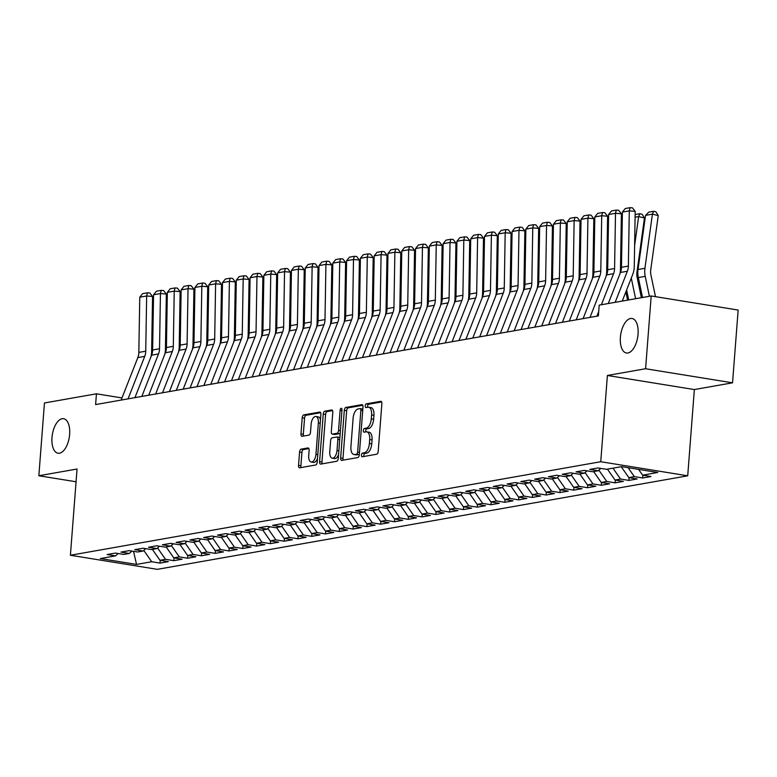 <?xml version="1.0" encoding="UTF-8"?>
<svg xmlns="http://www.w3.org/2000/svg" width="777" height="777" viewBox="0 0 777 777"><rect width="100%" height="100%" fill="white"/><g stroke="black" fill="none" stroke-linecap="round" stroke-linejoin="round"><path stroke-width="1.17" d="M361.46 455.079A1.875 0.923 -80.8 0 0 362.101 456.769A1.875 0.923 -80.8 0 0 362.267 456.769L376.641 454.234A2.681 1.321 -80.8 0 0 378.205 451.35L381.866 403.729A2.681 1.321 -80.8 0 0 380.944 401.32A2.681 1.321 -80.8 0 0 380.711 401.32L366.336 403.855A1.875 0.923 -80.8 0 0 365.239 405.876A1.875 0.923 -80.8 0 0 365.889 407.566A1.875 0.923 -80.8 0 0 366.045 407.556L367.909 407.235A8.586 4.215 -80.8 0 1 368.628 407.226A8.586 4.215 -80.8 0 1 371.591 414.937L371.28 418.9A8.586 4.215 -80.8 0 1 366.297 428.137L364.442 428.457A1.875 0.923 -80.8 0 0 363.354 430.477A1.875 0.923 -80.8 0 0 363.995 432.167A1.875 0.923 -80.8 0 0 364.151 432.167L366.016 431.837A8.586 4.215 -80.8 0 1 366.734 431.827A8.586 4.215 -80.8 0 1 369.697 439.539L369.396 443.502A8.586 4.215 -80.8 0 1 364.403 452.738L362.548 453.059A1.875 0.923 -80.8 0 0 361.46 455.079M366.734 431.827L369.085 432.206A8.586 4.215 -80.8 0 1 372.047 439.918L371.736 443.89A8.586 4.215 -80.8 0 1 366.754 453.117L364.899 453.447A1.875 0.923 -80.8 0 0 363.811 455.468A1.875 0.923 -80.8 0 0 363.889 456.478M381.624 401.952L368.687 404.234A1.875 0.923 -80.8 0 0 367.589 406.254A1.875 0.923 -80.8 0 0 367.676 407.274M368.628 407.226L370.979 407.604A8.586 4.215 -80.8 0 1 373.941 415.316L373.63 419.279A8.586 4.215 -80.8 0 1 368.648 428.515L366.793 428.836A1.875 0.923 -80.8 0 0 365.705 430.856A1.875 0.923 -80.8 0 0 365.782 431.876M69.639 434.421A17.492 8.586 -80.8 0 0 63.617 418.716A17.492 8.586 -80.8 0 0 51.991 437.529A17.492 8.586 -80.8 0 0 58.022 453.244A17.492 8.586 -80.8 0 0 69.639 434.421M638.053 334.178A17.492 8.586 -80.8 0 0 632.022 318.473A17.492 8.586 -80.8 0 0 620.396 337.296A17.492 8.586 -80.8 0 0 626.427 353.001A17.492 8.586 -80.8 0 0 638.053 334.178M301.126 449.155A2.681 1.321 -80.8 0 0 299.572 452.039L298.543 465.394A2.681 1.321 -80.8 0 0 299.466 467.803A2.681 1.321 -80.8 0 0 299.699 467.803L315.666 464.986A2.681 1.321 -80.8 0 0 317.22 462.101L320.891 414.481A2.681 1.321 -80.8 0 0 319.959 412.072A2.681 1.321 -80.8 0 0 319.735 412.072L303.768 414.889A2.681 1.321 -80.8 0 0 302.204 417.773L300.971 433.916A2.681 1.321 -80.8 0 0 301.894 436.324A2.681 1.321 -80.8 0 0 302.117 436.324L308.955 435.11A2.681 1.321 -80.8 0 0 310.509 432.226L311.121 424.223A7.178 3.526 -80.8 0 1 315.889 416.501A7.178 3.526 -80.8 0 1 318.366 422.95L315.957 454.302A7.178 3.526 -80.8 0 1 311.188 462.024A7.178 3.526 -80.8 0 1 308.712 455.575L309.12 450.349A2.681 1.321 -80.8 0 0 308.187 447.94A2.681 1.321 -80.8 0 0 307.964 447.94L301.126 449.155L303.477 449.533A2.681 1.321 -80.8 0 0 301.923 452.418L300.893 465.773A2.681 1.321 -80.8 0 0 301.136 467.55M95.61 404.584L598.377 315.918L599.203 305.138L651.194 295.969L645.59 368.745L607.391 375.476L600.757 461.723L70.406 555.254L77.049 469.007L38.85 475.747L44.454 402.972L96.435 393.803L95.61 404.584M340.637 457.974A2.681 1.321 -80.8 0 0 341.569 460.382A2.681 1.321 -80.8 0 0 341.793 460.382L357.76 457.566A2.681 1.321 -80.8 0 0 359.314 454.681L362.985 407.061A2.681 1.321 -80.8 0 0 362.063 404.652A2.681 1.321 -80.8 0 0 361.829 404.652L345.862 407.469A2.681 1.321 -80.8 0 0 344.308 410.353L340.637 457.974L342.987 458.352A2.681 1.321 -80.8 0 0 343.23 460.12M336.713 461.276L320.746 464.092A2.681 1.321 -80.8 0 1 320.512 464.092A2.681 1.321 -80.8 0 1 319.59 461.684L323.251 414.063A2.681 1.321 -80.8 0 1 324.815 411.179L331.653 409.974A2.681 1.321 -80.8 0 1 331.876 409.974A2.681 1.321 -80.8 0 1 332.799 412.383L331.313 431.691A2.681 1.321 -80.8 0 0 332.235 434.1A2.681 1.321 -80.8 0 0 332.459 434.1L336.995 433.304A2.681 1.321 -80.8 0 0 338.558 430.419L340.103 410.305A1.875 0.923 -80.8 0 1 341.346 408.284A1.875 0.923 -80.8 0 1 341.997 409.974L338.267 458.391A2.681 1.321 -80.8 0 1 336.713 461.276M600.757 461.723L687.713 475.806L157.372 569.337L70.406 555.254M642.9 475.213L642.686 477.981L650.961 476.524L642.618 475.174L657.779 472.494L621.59 466.637L606.419 469.308L598.076 467.958L589.801 469.415L598.144 470.775L592.628 471.746L584.285 470.396L576.019 471.853L584.362 473.203L578.846 474.174L570.503 472.824L562.227 474.281L570.571 475.631L565.054 476.602L556.711 475.252L548.436 476.719L556.779 478.069L551.262 479.04L542.919 477.69L534.644 479.147L542.987 480.497L537.47 481.468L529.127 480.118L520.852 481.575L529.195 482.925L523.688 483.906L515.345 482.556L507.07 484.013L515.413 485.363L509.897 486.334L501.553 484.984L493.278 486.441L501.621 487.791L496.105 488.762L487.762 487.412L479.487 488.879L487.83 490.229L482.313 491.2L473.97 489.85L465.695 491.307L474.038 492.657L468.521 493.628L460.178 492.278L451.913 493.735L460.256 495.085L454.739 496.066L446.396 494.706L438.121 496.173L446.464 497.523L440.947 498.494L432.604 497.144L424.329 498.601L432.672 499.951L427.156 500.922L418.813 499.572L410.538 501.029L418.881 502.389L413.364 503.36L405.021 502.01L396.746 503.467L405.089 504.817L399.582 505.788L391.239 504.438L382.964 505.895L391.307 507.245L385.79 508.226L377.447 506.866L369.172 508.333L377.515 509.683L371.998 510.654L363.655 509.304L355.38 510.761L363.723 512.111L358.207 513.082L349.864 511.732L341.589 513.189L349.932 514.549L344.415 515.52L336.072 514.17L327.807 515.627L336.15 516.977L330.633 517.948L322.29 516.598L314.015 518.055L322.358 519.405L316.841 520.376L308.498 519.026L300.223 520.493L308.566 521.843L303.049 522.814L294.706 521.464L286.431 522.921L294.774 524.271L289.258 525.242L280.915 523.892L272.64 525.349L280.983 526.699L275.476 527.68L267.133 526.33L258.858 527.787L267.201 529.137L261.684 530.108L253.341 528.758L245.066 530.215L253.409 531.565L247.892 532.536L239.549 531.186L231.274 532.653L239.617 534.003L234.1 534.974L225.757 533.624L217.482 535.081L225.825 536.431L220.309 537.402L211.966 536.052L203.7 537.509L212.043 538.859L206.527 539.84L198.184 538.48L189.909 539.947L198.252 541.297L192.735 542.268L184.392 540.918L176.117 542.375L184.46 543.725L178.943 544.696L170.6 543.346L162.325 544.803L170.668 546.163L165.151 547.134L156.808 545.784L148.533 547.241L156.886 548.591L151.369 549.562L143.026 548.212L134.751 549.669L143.094 551.019L137.578 551.991L129.235 550.64L120.959 552.107L129.303 553.457L123.786 554.428L115.443 553.078L107.168 554.535L115.511 555.885L118.133 553.515M642.686 477.981L634.343 476.631L628.826 477.602L621.231 466.695M629.108 477.651L628.894 480.409L637.169 478.953L628.826 477.602M628.894 480.409L620.551 479.059L615.034 480.031L607.439 469.133M615.316 480.079L615.102 482.847L623.377 481.39L615.034 480.031M615.102 482.847L606.759 481.497L601.243 482.468L593.647 471.561M601.524 482.517L601.32 485.275L609.586 483.818L601.243 482.468M601.32 485.275L592.977 483.925L587.461 484.897L579.865 473.999M587.742 484.945L587.529 487.713L595.804 486.247L587.461 484.897M587.529 487.713L579.186 486.353L573.669 487.334L566.074 476.427M573.95 487.373L573.737 490.141L582.012 488.684L573.669 487.334M573.737 490.141L565.394 488.791L559.877 489.763L552.282 478.855M560.159 489.811L559.945 492.569L568.22 491.113L559.877 489.763M559.945 492.569L551.602 491.219L546.085 492.191L538.49 481.293M546.367 492.239L546.153 495.007L554.428 493.541L546.085 492.191M546.153 495.007L537.81 493.657L532.303 494.628L524.698 483.721M532.585 494.667L532.371 497.435L540.646 495.979L532.303 494.628M532.371 497.435L524.028 496.085L518.512 497.057L510.916 486.159M518.793 497.105L518.58 499.864L526.855 498.407L518.512 497.057M518.58 499.864L510.236 498.513L504.72 499.494L497.125 488.587M505.001 499.533L504.788 502.301L513.063 500.844L504.72 499.494M504.788 502.301L496.445 500.951L490.928 501.923L483.333 491.015M491.21 501.971L490.996 504.729L499.271 503.273L490.928 501.923M490.996 504.729L482.653 503.379L477.136 504.351L469.541 493.453M477.418 504.399L477.214 507.167L485.479 505.701L477.136 504.351M477.214 507.167L468.871 505.817L463.354 506.789L455.759 495.881M463.636 506.827L463.422 509.595L471.697 508.139L463.354 506.789M463.422 509.595L455.079 508.245L449.562 509.217L441.967 498.31M449.844 509.265L449.63 512.024L457.906 510.567L449.562 509.217M449.63 512.024L441.287 510.674L435.771 511.645L428.176 500.747M436.052 511.693L435.839 514.461L444.114 513.005L435.771 511.645M435.839 514.461L427.496 513.111L421.979 514.083L414.384 503.175M422.261 514.131L422.047 516.89L430.322 515.433L421.979 514.083M422.047 516.89L413.704 515.539L408.197 516.511L400.592 505.613M408.479 516.559L408.265 519.327L416.54 517.861L408.197 516.511M408.265 519.327L399.922 517.968L394.405 518.949L386.81 508.041M394.687 518.987L394.473 521.755L402.748 520.299L394.405 518.949M394.473 521.755L386.13 520.405L380.613 521.377L373.018 510.47M380.895 521.425L380.681 524.184L388.956 522.727L380.613 521.377M380.681 524.184L372.338 522.834L366.822 523.805L359.227 512.907M367.103 523.853L366.89 526.621L375.165 525.155L366.822 523.805M366.89 526.621L358.547 525.271L353.03 526.243L345.435 515.336M353.321 526.282L353.108 529.05L361.373 527.593L353.03 526.243M353.108 529.05L344.765 527.7L339.248 528.671L331.653 517.773M339.53 528.719L339.316 531.478L347.591 530.021L339.248 528.671M339.316 531.478L330.973 530.128L325.456 531.109L317.861 520.202M325.738 531.147L325.524 533.916L333.799 532.459L325.456 531.109M325.524 533.916L317.181 532.566L311.664 533.537L304.069 522.63M311.946 533.585L311.732 536.344L320.007 534.887L311.664 533.537M311.732 536.344L303.389 534.994L297.873 535.965L290.277 525.067M298.154 536.013L297.95 538.782L306.216 537.315L297.873 535.965M297.95 538.782L289.598 537.431L284.091 538.403L276.486 527.496M284.372 538.442L284.159 541.21L292.434 539.753L284.091 538.403M284.159 541.21L275.816 539.86L270.299 540.831L262.704 529.924M270.581 540.879L270.367 543.638L278.642 542.181L270.299 540.831M270.367 543.638L262.024 542.288L256.507 543.259L248.912 532.362M256.789 543.308L256.575 546.076L264.85 544.619L256.507 543.259M256.575 546.076L248.232 544.726L242.715 545.697L235.12 534.79M242.997 545.745L242.783 548.504L251.058 547.047L242.715 545.697M242.783 548.504L234.44 547.154L228.924 548.125L221.328 537.228M229.215 548.173L229.001 550.942L237.267 549.475L228.924 548.125M229.001 550.942L220.658 549.582L215.142 550.563L207.546 539.656M215.423 550.602L215.21 553.37L223.485 551.913L215.142 550.563M215.21 553.37L206.867 552.02L201.35 552.991L193.755 542.084M201.631 553.039L201.418 555.798L209.693 554.341L201.35 552.991M201.418 555.798L193.075 554.448L187.558 555.419L179.963 544.522M187.84 555.468L187.626 558.236L195.901 556.769L187.558 555.419M187.626 558.236L179.283 556.886L173.766 557.857L166.171 546.95M174.048 557.896L173.844 560.664L182.109 559.207L173.766 557.857M173.844 560.664L165.491 559.314L159.984 560.285L152.379 549.388M160.266 560.334L160.052 563.092L168.327 561.635L159.984 560.285M160.052 563.092L151.709 561.742L136.538 564.423L100.34 558.556L115.511 555.885M129.303 553.457L131.925 551.078M151.709 561.742L143.794 550.388M136.538 564.423L133.527 551.34M143.094 551.019L145.717 548.649M165.491 559.314L157.585 547.96M156.886 548.591L159.508 546.212M179.283 556.886L171.377 545.522M170.668 546.163L173.29 543.783M193.075 554.448L185.159 543.094M184.46 543.725L187.082 541.355M206.867 552.02L198.951 540.656M198.252 541.297L200.874 538.917M220.658 549.582L212.743 538.228M212.043 538.859L214.666 536.489M234.44 547.154L226.534 535.8M225.825 536.431L228.448 534.061M248.232 544.726L240.316 533.362M239.617 534.003L242.239 531.623M262.024 542.288L254.108 530.934M253.409 531.565L256.031 529.195M275.816 539.86L267.9 528.496M267.201 529.137L269.823 526.757M289.598 537.431L281.692 526.068M280.983 526.699L283.615 524.329M303.389 534.994L295.474 523.64M294.774 524.271L297.397 521.901M317.181 532.566L309.265 521.202M308.566 521.843L311.188 519.463M330.973 530.128L323.057 518.774M322.358 519.405L324.98 517.035M344.765 527.7L336.849 516.346M336.15 516.977L338.772 514.597M358.547 525.271L350.641 513.908M349.932 514.549L352.554 512.169M372.338 522.834L364.423 511.48M363.723 512.111L366.346 509.741M386.13 520.405L378.214 509.042M377.515 509.683L380.138 507.303M399.922 517.968L392.006 506.614M391.307 507.245L393.929 504.875M413.704 515.539L405.798 504.186M405.089 504.817L407.721 502.447M427.496 513.111L419.58 501.748M418.881 502.389L421.503 500.009M441.287 510.674L433.372 499.32M432.672 499.951L435.295 497.581M455.079 508.245L447.163 496.882M446.464 497.523L449.087 495.143M468.871 505.817L460.955 494.454M460.256 495.085L462.878 492.715M482.653 503.379L474.747 492.026M474.038 492.657L476.66 490.287M496.445 500.951L488.529 489.588M487.83 490.229L490.452 487.849M510.236 498.513L502.321 487.16M501.621 487.791L504.244 485.421M524.028 496.085L516.113 484.731M515.413 485.363L518.036 482.983M537.81 493.657L529.904 482.294M529.195 482.925L531.827 480.555M551.602 491.219L543.686 479.865M542.987 480.497L545.609 478.127M565.394 488.791L557.478 477.428M556.779 478.069L559.401 475.689M579.186 486.353L571.27 475M570.571 475.631L573.193 473.261M592.977 483.925L585.062 472.571M584.362 473.203L586.985 470.833M606.759 481.497L598.853 470.134M598.144 470.775L600.767 468.395M620.551 479.059L612.956 468.162M634.343 476.631L628.117 467.696M121.989 397.941L96.435 393.803M38.85 475.747L76.068 481.769M607.391 375.476L694.356 389.559L732.546 382.818L645.59 368.745M732.546 382.818L738.15 310.052L651.194 295.969M694.356 389.559L687.713 475.806M642.618 475.174L638.587 469.386M362.742 405.283L348.213 407.847A2.681 1.321 -80.8 0 0 346.659 410.732L342.987 458.352M356.556 454.118A1.875 0.923 -80.8 0 0 357.643 452.097L360.868 410.305A1.875 0.923 -80.8 0 0 360.217 408.615A1.875 0.923 -80.8 0 0 360.062 408.615L358.1 408.964A8.586 4.215 -80.8 0 0 353.117 418.191L350.913 446.765A8.586 4.215 -80.8 0 0 353.875 454.477A8.586 4.215 -80.8 0 0 354.594 454.467L358.906 454.496A1.875 0.923 -80.8 0 0 359.353 454.224M362.82 409.12A1.875 0.923 -80.8 0 0 362.568 408.993A1.875 0.923 -80.8 0 0 362.412 408.993L360.363 408.663M353.875 454.477L356.225 454.856A8.586 4.215 -80.8 0 0 356.944 454.846L354.594 454.467M358.906 454.496L356.944 454.846M332.556 410.606L327.166 411.557A2.681 1.321 -80.8 0 0 325.602 414.442L321.94 462.062A2.681 1.321 -80.8 0 0 322.183 463.84M334.372 434.411A2.681 1.321 -80.8 0 0 334.586 434.479A2.681 1.321 -80.8 0 0 334.809 434.479L339.345 433.683A2.681 1.321 -80.8 0 0 340.229 432.964M329.769 451.728A7.178 3.526 -80.8 0 0 332.245 458.177A7.178 3.526 -80.8 0 0 337.014 450.456L337.859 439.413A2.681 1.321 -80.8 0 0 336.936 437.004A2.681 1.321 -80.8 0 0 336.713 437.004L332.177 437.801A2.681 1.321 -80.8 0 0 330.623 440.685L329.769 451.728M332.245 458.177L334.596 458.556A7.178 3.526 -80.8 0 0 338.568 454.574M339.86 437.801A2.681 1.321 -80.8 0 0 339.287 437.383A2.681 1.321 -80.8 0 0 339.063 437.383L337.15 437.072M308.877 448.582L303.477 449.533M311.188 462.024L313.539 462.402A7.178 3.526 -80.8 0 0 317.511 458.42M320.483 419.774A7.178 3.526 -80.8 0 0 318.24 416.89L315.889 416.501M320.648 412.704L306.119 415.268A2.681 1.321 -80.8 0 0 304.555 418.152L303.321 434.294A2.681 1.321 -80.8 0 0 303.554 436.062M655.477 296.659L650.951 275.068A13.665 11.733 -100 0 1 650.757 269.706L658.245 215.559L652.418 214.141L644.929 268.288A20.493 17.599 80 0 0 645.221 276.34L649.407 296.28M645.532 215.365L648.785 212.14L653.612 211.286L652.418 214.141L645.532 215.365L638.034 269.502A20.493 17.599 80 0 0 638.325 277.554L642.511 297.504M653.612 211.286L655.943 211.859L658.245 215.559M608.274 303.535L620.473 272.465A13.665 11.733 80 0 0 621.474 267.298L622.396 212.082L629.292 210.868L630.089 207.663L632.439 207.857L635.188 211.354L634.265 266.569A20.493 17.599 -100 0 1 632.76 274.32L622.26 301.068M635.188 211.354L629.292 210.868L628.37 266.084A13.665 11.733 80 0 1 627.369 271.251L615.161 302.321M622.396 212.082L625.262 208.518L630.089 207.663M641.394 297.698L637.159 277.506A13.665 11.733 -100 0 1 636.965 272.135L644.463 217.987L638.636 216.579L634.615 245.581M631.293 278.069A20.493 17.599 80 0 0 631.429 278.778L635.615 298.718M626.621 289.957L628.719 299.932M635.139 214.549L639.821 213.724L642.152 214.287L644.463 217.987M639.821 213.724L638.636 216.579L635.091 217.201M627.602 300.126L625.873 291.87M621.93 240.054L620.823 248.018M621.347 216.977L622.319 216.812M622.27 219.464L621.299 219.629M589.996 317.395L606.682 274.903A13.665 11.733 80 0 0 607.682 269.726L608.605 214.52L615.501 213.296L616.297 210.101L618.657 210.295L621.396 213.782L620.483 268.997A20.493 17.599 -100 0 1 619.793 274.194M621.396 213.782L615.501 213.296L614.578 268.512A13.665 11.733 80 0 1 613.577 273.689L601.379 304.759M596.891 316.181L598.708 311.538M608.605 214.52L611.47 210.946L616.297 210.101M576.204 319.823L592.89 277.331A13.665 11.733 80 0 0 593.9 272.164L594.813 216.948L601.709 215.734L602.505 212.529L604.865 212.723L607.604 216.22L606.691 271.426A20.493 17.599 -100 0 1 606.002 276.622M607.604 216.22L601.709 215.734L600.796 270.94A13.665 11.733 80 0 1 599.786 276.117L583.1 318.609M594.813 216.948L597.678 213.384L602.505 212.529M608.138 242.492L607.041 250.447M607.556 219.415L608.527 219.24M608.478 221.892L607.507 222.067M594.347 244.92L593.249 252.884M593.764 221.843L594.735 221.668M594.696 224.33L593.725 224.495M562.412 322.261L579.098 279.769A13.665 11.733 80 0 0 580.108 274.592L581.031 219.376L587.917 218.162L588.713 214.967L591.074 215.161L593.822 218.648L592.9 273.863A20.493 17.599 -100 0 1 592.21 279.06M593.822 218.648L587.917 218.162L587.004 273.378A13.665 11.733 80 0 1 585.994 278.545L569.308 321.047M581.031 219.376L583.886 215.812L588.713 214.967M548.63 324.689L565.316 282.197A13.665 11.733 80 0 0 566.316 277.02L567.239 221.814L574.135 220.6L574.922 217.395L577.282 217.589L580.03 221.086L579.108 276.291A20.493 17.599 -100 0 1 578.428 281.488M580.03 221.086L574.135 220.6L573.212 275.806A13.665 11.733 80 0 1 572.212 280.983L555.516 323.475M567.239 221.814L570.104 218.25L574.922 217.395M580.565 247.348L579.457 255.312M579.972 224.271L580.943 224.106M580.905 226.758L579.933 226.933M534.838 327.127L551.524 284.625A13.665 11.733 80 0 0 552.525 279.458L553.447 224.242L560.343 223.028L561.14 219.823L563.5 220.017L566.239 223.514L565.316 278.729A20.493 17.599 -100 0 1 564.636 283.916M566.239 223.514L560.343 223.028L559.421 278.244A13.665 11.733 80 0 1 558.42 283.411L541.734 325.903M553.447 224.242L556.313 220.678L561.14 219.823M566.773 249.786L565.666 257.741M566.19 226.709L567.161 226.534M567.113 229.186L566.142 229.361M521.046 329.555L537.733 287.063A13.665 11.733 80 0 0 538.743 281.886L539.656 226.68L546.552 225.456L547.348 222.261L549.708 222.455L552.447 225.942L551.534 281.157A20.493 17.599 -100 0 1 550.844 286.354M552.447 225.942L546.552 225.456L545.629 280.672A13.665 11.733 80 0 1 544.628 285.849L527.942 328.341M539.656 226.68L542.521 223.106L547.348 222.261M552.981 252.214L551.884 260.178M552.398 229.137L553.37 228.972M553.321 231.624L552.35 231.789M539.189 254.652L538.092 262.607M538.607 231.575L539.578 231.4M539.539 234.052L538.568 234.227M525.398 257.08L524.3 265.044M524.815 234.003L525.786 233.828M525.747 236.48L524.776 236.655M511.616 259.508L510.508 267.473M511.033 236.431L512.004 236.266M511.956 238.918L510.984 239.093M497.824 261.946L496.726 269.901M497.241 238.869L498.212 238.694M498.164 241.346L497.193 241.521M484.032 264.374L482.935 272.338M483.449 241.297L484.421 241.132M484.372 243.784L483.401 243.949M470.24 266.812L469.143 274.767M469.658 243.735L470.629 243.56M470.59 246.212L469.619 246.387M456.458 269.24L455.351 277.195M455.866 246.163L456.837 245.988M456.798 248.64L455.827 248.815M442.667 271.668L441.559 279.633M442.084 248.591L443.055 248.426M443.007 251.078L442.035 251.243M507.255 331.983L523.941 289.491A13.665 11.733 80 0 0 524.951 284.314L525.864 229.108L532.76 227.894L533.556 224.689L535.916 224.883L538.665 228.38L537.742 283.586A20.493 17.599 -100 0 1 537.053 288.782M538.665 228.38L532.76 227.894L531.847 283.1A13.665 11.733 80 0 1 530.837 288.277L514.151 330.769M525.864 229.108L528.729 225.544L533.556 224.689M493.463 334.421L510.159 291.919A13.665 11.733 80 0 0 511.159 286.752L512.082 231.536L518.978 230.322L519.764 227.127L522.125 227.321L524.873 230.808L523.951 286.023A20.493 17.599 -100 0 1 523.271 291.22M524.873 230.808L518.978 230.322L518.055 285.538A13.665 11.733 80 0 1 517.045 290.705L500.359 333.207M512.082 231.536L514.937 227.972L519.764 227.127M479.681 336.849L496.367 294.357A13.665 11.733 80 0 0 497.367 289.18L498.29 233.974L505.186 232.76L505.982 229.555L508.333 229.749L511.081 233.246L510.159 288.452A20.493 17.599 -100 0 1 509.479 293.648M511.081 233.246L505.186 232.76L504.263 287.966A13.665 11.733 80 0 1 503.263 293.143L486.577 335.635M498.29 233.974L501.155 230.41L505.982 229.555M465.889 339.287L482.575 296.785A13.665 11.733 80 0 0 483.576 291.618L484.498 236.402L491.394 235.188L492.191 231.983L494.551 232.177L497.29 235.674L496.377 290.88A20.493 17.599 -100 0 1 495.687 296.076M497.29 235.674L491.394 235.188L490.472 290.394A13.665 11.733 80 0 1 489.471 295.571L472.785 338.063M484.498 236.402L487.364 232.838L492.191 231.983M452.097 341.715L468.784 299.223A13.665 11.733 80 0 0 469.794 294.046L470.707 238.83L477.602 237.616L478.399 234.421L480.759 234.615L483.498 238.102L482.585 293.317A20.493 17.599 -100 0 1 481.895 298.514M483.498 238.102L477.602 237.616L476.69 292.832A13.665 11.733 80 0 1 475.679 297.999L458.993 340.501M470.707 238.83L473.572 235.266L478.399 234.421M438.306 344.143L454.992 301.651A13.665 11.733 80 0 0 456.002 296.474L456.925 241.268L463.811 240.054L464.607 236.849L466.967 237.043L469.716 240.54L468.793 295.746A20.493 17.599 -100 0 1 468.113 300.942M469.716 240.54L463.811 240.054L462.898 295.26A13.665 11.733 80 0 1 461.888 300.437L445.202 342.929M456.925 241.268L459.78 237.704L464.607 236.849M424.524 346.581L441.21 304.079A13.665 11.733 80 0 0 442.21 298.912L443.133 243.696L450.029 242.482L450.815 239.277L453.176 239.471L455.924 242.968L455.001 298.183A20.493 17.599 -100 0 1 454.322 303.38M455.924 242.968L450.029 242.482L449.106 297.698A13.665 11.733 80 0 1 448.106 302.865L431.41 345.367M443.133 243.696L445.998 240.132L450.815 239.277M410.732 349.009L427.418 306.517A13.665 11.733 80 0 0 428.418 301.34L429.341 246.134L436.237 244.91L437.033 241.715L439.393 241.909L442.132 245.396L441.21 300.612A20.493 17.599 -100 0 1 440.53 305.808M442.132 245.396L436.237 244.91L435.314 300.126A13.665 11.733 80 0 1 434.314 305.303L417.628 347.795M429.341 246.134L432.206 242.56L437.033 241.715M396.94 351.447L413.626 308.945A13.665 11.733 80 0 0 414.636 303.778L415.549 248.562L422.445 247.348L423.242 244.143L425.602 244.337L428.341 247.834L427.428 303.04A20.493 17.599 -100 0 1 426.738 308.236M428.341 247.834L422.445 247.348L421.522 302.554A13.665 11.733 80 0 1 420.522 307.731L403.836 350.223M415.549 248.562L418.414 244.998L423.242 244.143M428.875 274.106L427.777 282.061M428.292 251.029L429.263 250.854M429.215 253.506L428.244 253.681M383.148 353.875L399.834 311.383A13.665 11.733 80 0 0 400.845 306.206L401.767 250.99L408.653 249.776L409.45 246.581L411.81 246.775L414.559 250.262L413.636 305.478A20.493 17.599 -100 0 1 412.946 310.674M414.559 250.262L408.653 249.776L407.74 304.992A13.665 11.733 80 0 1 406.73 310.159L390.044 352.661M401.767 250.99L404.623 247.426L409.45 246.581M415.083 276.534L413.986 284.499M414.5 253.457L415.472 253.283M415.433 255.944L414.462 256.109M369.357 356.303L386.052 313.811A13.665 11.733 80 0 0 387.053 308.634L387.976 253.428L394.871 252.214L395.658 249.009L398.018 249.203L400.767 252.7L399.844 307.906A20.493 17.599 -100 0 1 399.164 313.102M400.767 252.7L394.871 252.214L393.949 307.42A13.665 11.733 80 0 1 392.939 312.597L376.253 355.089M387.976 253.428L390.831 249.864L395.658 249.009M401.301 278.972L400.194 286.927M400.709 255.886L401.68 255.72M401.641 258.372L400.67 258.547M355.575 358.741L372.261 316.239A13.665 11.733 80 0 0 373.261 311.072L374.184 255.856L381.08 254.642L381.876 251.437L384.226 251.631L386.975 255.128L386.052 310.344A20.493 17.599 -100 0 1 385.373 315.53M386.975 255.128L381.08 254.642L380.157 309.858A13.665 11.733 80 0 1 379.157 315.025L362.47 357.517M374.184 255.856L377.049 252.292L381.876 251.437M387.509 281.4L386.402 289.355M386.927 258.323L387.898 258.149M387.849 260.8L386.878 260.975M341.783 361.169L358.469 318.677A13.665 11.733 80 0 0 359.469 313.5L360.392 258.294L367.288 257.07L368.084 253.875L370.444 254.069L373.183 257.556L372.27 312.772A20.493 17.599 -100 0 1 371.581 317.968M373.183 257.556L367.288 257.07L366.365 312.286A13.665 11.733 80 0 1 365.365 317.463L348.679 359.955M360.392 258.294L363.257 254.72L368.084 253.875M373.718 283.828L372.62 291.793M373.135 260.751L374.106 260.586M374.058 263.238L373.086 263.403M327.991 363.597L344.677 321.105A13.665 11.733 80 0 0 345.687 315.928L346.6 260.722L353.496 259.508L354.293 256.303L356.653 256.497L359.392 259.994L358.479 315.2A20.493 17.599 -100 0 1 357.789 320.396M359.392 259.994L353.496 259.508L352.583 314.714A13.665 11.733 80 0 1 351.573 319.891L334.887 362.383M346.6 260.722L349.465 257.158L354.293 256.303M359.926 286.266L358.828 294.221M359.343 263.189L360.314 263.014M360.275 265.666L359.295 265.841M314.199 366.035L330.885 323.533A13.665 11.733 80 0 0 331.896 318.366L332.818 263.15L339.714 261.936L340.501 258.741L342.861 258.935L345.61 262.422L344.687 317.638A20.493 17.599 -100 0 1 344.007 322.834M345.61 262.422L339.714 261.936L338.791 317.152A13.665 11.733 80 0 1 337.781 322.319L321.095 364.821M332.818 263.15L335.674 259.586L340.501 258.741M346.134 288.694L345.037 296.659M345.551 265.617L346.523 265.443M346.484 268.094L345.512 268.269M300.417 368.463L317.103 325.971A13.665 11.733 80 0 0 318.104 320.794L319.026 265.588L325.922 264.374L326.709 261.169L329.069 261.363L331.818 264.86L330.895 320.066A20.493 17.599 -100 0 1 330.215 325.262M331.818 264.86L325.922 264.374L325 319.58A13.665 11.733 80 0 1 323.999 324.757L307.303 367.249M319.026 265.588L321.892 262.024L326.709 261.169M332.352 291.122L331.245 299.087M331.76 268.046L332.741 267.88M332.692 270.532L331.721 270.707M286.626 370.901L303.312 328.399A13.665 11.733 80 0 0 304.312 323.232L305.235 268.016L312.131 266.802L312.927 263.597L315.287 263.791L318.026 267.288L317.103 322.494A20.493 17.599 -100 0 1 316.424 327.69M318.026 267.288L312.131 266.802L311.208 322.008A13.665 11.733 80 0 1 310.208 327.185L293.521 369.677M305.235 268.016L308.1 264.452L312.927 263.597M318.56 293.56L317.453 301.515M317.978 270.483L318.949 270.309M318.9 272.96L317.929 273.135M272.834 373.329L289.52 330.837A13.665 11.733 80 0 0 290.53 325.66L291.443 270.454L298.339 269.23L299.135 266.035L301.495 266.229L304.234 269.716L303.321 324.932A20.493 17.599 -100 0 1 302.632 330.128M304.234 269.716L298.339 269.23L297.416 324.446A13.665 11.733 80 0 1 296.416 329.613L279.73 372.115M291.443 270.454L294.308 266.88L299.135 266.035M304.769 295.988L303.671 303.953M304.186 272.912L305.157 272.746M305.108 275.398L304.137 275.563M259.042 375.757L275.728 333.265A13.665 11.733 80 0 0 276.738 328.088L277.661 272.882L284.547 271.668L285.344 268.463L287.704 268.657L290.452 272.154L289.53 327.36A20.493 17.599 -100 0 1 288.84 332.556M290.452 272.154L284.547 271.668L283.634 326.874A13.665 11.733 80 0 1 282.624 332.051L265.938 374.543M277.661 272.882L280.516 269.318L285.344 268.463M290.977 298.426L289.879 306.381M290.394 275.349L291.365 275.175M291.326 277.826L290.355 278.001M245.25 378.195L261.946 335.693A13.665 11.733 80 0 0 262.947 330.526L263.869 275.311L270.765 274.096L271.552 270.891L273.912 271.086L276.661 274.582L275.738 329.798A20.493 17.599 -100 0 1 275.058 334.994M276.661 274.582L270.765 274.096L269.842 329.312A13.665 11.733 80 0 1 268.832 334.479L252.146 376.981M263.869 275.311L266.725 271.746L271.552 270.891M277.195 300.854L276.088 308.809M276.602 277.777L277.574 277.603M277.535 280.254L276.563 280.429M231.468 380.623L248.154 338.131A13.665 11.733 80 0 0 249.155 332.954L250.077 277.748L256.973 276.525L257.77 273.329L260.12 273.523L262.869 277.01L261.946 332.226A20.493 17.599 -100 0 1 261.266 337.422M262.869 277.01L256.973 276.525L256.051 331.74A13.665 11.733 80 0 1 255.05 336.917L238.364 379.409M250.077 277.748L252.943 274.174L257.77 273.329M263.403 303.283L262.296 311.247M262.82 280.206L263.791 280.041M263.743 282.692L262.772 282.857M217.677 383.061L234.363 340.559A13.665 11.733 80 0 0 235.363 335.392L236.286 280.176L243.182 278.962L243.978 275.757L246.338 275.952L249.077 279.448L248.164 334.654A20.493 17.599 -100 0 1 247.475 339.85M249.077 279.448L243.182 278.962L242.259 334.168A13.665 11.733 80 0 1 241.258 339.345L224.572 381.837M236.286 280.176L239.151 276.612L243.978 275.757M249.611 305.72L248.514 313.675M249.028 282.643L250 282.469M249.951 285.12L248.98 285.295M203.885 385.489L220.571 342.997A13.665 11.733 80 0 0 221.581 337.82L222.494 282.605L229.39 281.391L230.186 278.195L232.546 278.389L235.285 281.876L234.372 337.092A20.493 17.599 -100 0 1 233.683 342.288M235.285 281.876L229.39 281.391L228.477 336.606A13.665 11.733 80 0 1 227.467 341.773L210.781 384.275M222.494 282.605L225.359 279.04L230.186 278.195M235.82 308.148L234.722 316.113M235.237 285.072L236.208 284.897M236.169 287.558L235.188 287.723M190.093 387.917L206.779 345.425A13.665 11.733 80 0 0 207.789 340.248L208.712 285.042L215.608 283.828L216.394 280.623L218.755 280.818L221.503 284.314L220.581 339.52A20.493 17.599 -100 0 1 219.901 344.716M221.503 284.314L215.608 283.828L214.685 339.034A13.665 11.733 80 0 1 213.675 344.211L196.989 386.703M208.712 285.042L211.567 281.478L216.394 280.623M222.028 310.586L220.93 318.541M221.445 287.5L222.416 287.335M222.377 289.986L221.406 290.161M176.311 390.355L192.997 347.853A13.665 11.733 80 0 0 193.997 342.686L194.92 287.471L201.816 286.257L202.603 283.051L204.963 283.246L207.712 286.742L206.789 341.958A20.493 17.599 -100 0 1 206.109 347.144M207.712 286.742L201.816 286.257L200.893 341.472A13.665 11.733 80 0 1 199.893 346.639L183.197 389.131M194.92 287.471L197.785 283.906L202.603 283.051M208.246 313.014L207.138 320.969M207.653 289.938L208.634 289.763M208.586 292.414L207.614 292.589M162.519 392.783L179.205 350.291A13.665 11.733 80 0 0 180.206 345.114L181.128 289.908L188.024 288.685L188.821 285.489L191.181 285.683L193.92 289.17L192.997 344.386A20.493 17.599 -100 0 1 192.317 349.582M193.92 289.17L188.024 288.685L187.102 343.9A13.665 11.733 80 0 1 186.101 349.077L169.415 391.569M181.128 289.908L183.994 286.334L188.821 285.489M194.454 315.443L193.347 323.407M193.871 292.366L194.842 292.201M194.794 294.852L193.823 295.017M148.728 395.211L165.414 352.719A13.665 11.733 80 0 0 166.424 347.552L167.337 292.337L174.233 291.122L175.029 287.917L177.389 288.112L180.128 291.608L179.215 346.814A20.493 17.599 -100 0 1 178.525 352.01M180.128 291.608L174.233 291.122L173.31 346.328A13.665 11.733 80 0 1 172.309 351.505L155.623 393.997M167.337 292.337L170.202 288.772L175.029 287.917M180.662 317.88L179.565 325.835M180.079 294.804L181.051 294.629M181.002 297.28L180.031 297.455M134.936 397.649L151.622 355.157A13.665 11.733 80 0 0 152.632 349.98L153.555 294.765L160.441 293.551L161.237 290.355L163.597 290.549L166.346 294.036L165.423 349.252A20.493 17.599 -100 0 1 164.734 354.448M166.346 294.036L160.441 293.551L159.528 348.766A13.665 11.733 80 0 1 158.518 353.933L141.832 396.435M153.555 294.765L156.41 291.2L161.237 290.355M166.87 320.309L165.773 328.273M166.288 297.232L167.259 297.057M167.22 299.718L166.249 299.883M121.144 400.077L137.84 357.585A13.665 11.733 80 0 0 138.84 352.408L139.763 297.202L146.659 295.988L147.445 292.783L149.806 292.978L152.554 296.474L151.632 351.68A20.493 17.599 -100 0 1 150.952 356.876M152.554 296.474L146.659 295.988L145.736 351.194A13.665 11.733 80 0 1 144.726 356.371L128.04 398.863M139.763 297.202L142.618 293.638L147.445 292.783M366.754 453.117L364.403 452.738M371.736 443.89L369.396 443.502M372.047 439.918L369.697 439.539M366.793 428.836L364.442 428.457M368.648 428.515L366.297 428.137M373.63 419.279L371.28 418.9M373.941 415.316L371.591 414.937M368.687 404.234L366.336 403.855M364.899 453.447L362.548 453.059M346.659 410.732L344.308 410.353M348.213 407.847L345.862 407.469M359.498 452.399L357.643 452.097M362.713 410.596L360.868 410.305M321.94 462.062L319.59 461.684M325.602 414.442L323.251 414.063M327.166 411.557L324.815 411.179M334.809 434.479L332.459 434.1M339.345 433.683L336.995 433.304M340.404 430.711L338.558 430.419M341.948 410.606L340.103 410.305M338.859 450.757L337.014 450.456M339.704 439.714L337.859 439.413M317.803 454.603L315.957 454.302M320.211 423.251L318.366 422.95M303.321 434.294L300.971 433.916M304.555 418.152L302.204 417.773M306.119 415.268L303.768 414.889M300.893 465.773L298.543 465.394M301.923 452.418L299.572 452.039M644.929 268.288L638.034 269.502M645.221 276.34L638.325 277.554M620.473 272.465L627.369 271.251M621.474 267.298L628.37 266.084M606.682 274.903L613.577 273.689M607.682 269.726L614.578 268.512M592.89 277.331L599.786 276.117M593.9 272.164L600.796 270.94M579.098 279.769L585.994 278.545M580.108 274.592L587.004 273.378M565.316 282.197L572.212 280.983M566.316 277.02L573.212 275.806M551.524 284.625L558.42 283.411M552.525 279.458L559.421 278.244M537.733 287.063L544.628 285.849M538.743 281.886L545.629 280.672M523.941 289.491L530.837 288.277M524.951 284.314L531.847 283.1M510.159 291.919L517.045 290.705M511.159 286.752L518.055 285.538M496.367 294.357L503.263 293.143M497.367 289.18L504.263 287.966M482.575 296.785L489.471 295.571M483.576 291.618L490.472 290.394M468.784 299.223L475.679 297.999M469.794 294.046L476.69 292.832M454.992 301.651L461.888 300.437M456.002 296.474L462.898 295.26M441.21 304.079L448.106 302.865M442.21 298.912L449.106 297.698M427.418 306.517L434.314 305.303M428.418 301.34L435.314 300.126M413.626 308.945L420.522 307.731M414.636 303.778L421.522 302.554M399.834 311.383L406.73 310.159M400.845 306.206L407.74 304.992M386.052 313.811L392.939 312.597M387.053 308.634L393.949 307.42M372.261 316.239L379.157 315.025M373.261 311.072L380.157 309.858M358.469 318.677L365.365 317.463M359.469 313.5L366.365 312.286M344.677 321.105L351.573 319.891M345.687 315.928L352.583 314.714M330.885 323.533L337.781 322.319M331.896 318.366L338.791 317.152M317.103 325.971L323.999 324.757M318.104 320.794L325 319.58M303.312 328.399L310.208 327.185M304.312 323.232L311.208 322.008M289.52 330.837L296.416 329.613M290.53 325.66L297.416 324.446M275.728 333.265L282.624 332.051M276.738 328.088L283.634 326.874M261.946 335.693L268.832 334.479M262.947 330.526L269.842 329.312M248.154 338.131L255.05 336.917M249.155 332.954L256.051 331.74M234.363 340.559L241.258 339.345M235.363 335.392L242.259 334.168M220.571 342.997L227.467 341.773M221.581 337.82L228.477 336.606M206.779 345.425L213.675 344.211M207.789 340.248L214.685 339.034M192.997 347.853L199.893 346.639M193.997 342.686L200.893 341.472M179.205 350.291L186.101 349.077M180.206 345.114L187.102 343.9M165.414 352.719L172.309 351.505M166.424 347.552L173.31 346.328M151.622 355.157L158.518 353.933M152.632 349.98L159.528 348.766M137.84 357.585L144.726 356.371M138.84 352.408L145.736 351.194M362.568 408.993L360.217 408.615M334.586 434.479L332.235 434.1M339.287 437.383L336.936 437.004"/></g></svg>
